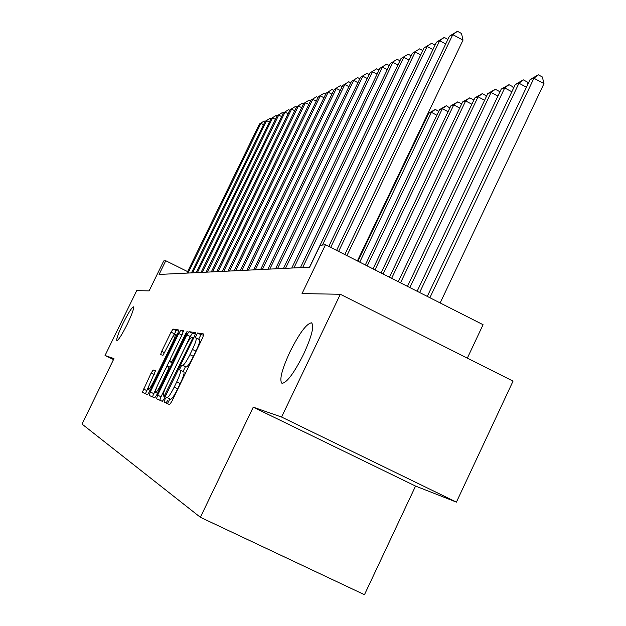 <?xml version="1.0" encoding="UTF-8"?>
<svg xmlns="http://www.w3.org/2000/svg" width="626" height="626" viewBox="0 0 626 626"><rect width="100%" height="100%" fill="white"/><g stroke="black" fill="none" stroke-linecap="round" stroke-linejoin="round"><path stroke-width="0.94" d="M164.857 399.521L164.043 402.111L169.623 404.623L171.876 401.313L202.707 337.633L203.826 334.01L197.526 333.001L195.179 337.821L196.032 337.977C196.736 338.979 195.547 342.798 192.448 349.425L189.921 354.652C186.532 361.382 184.138 364.935 182.745 365.294L181.986 365.075L180.429 367.384L179.639 369.911L180.39 370.146C181.11 371.21 179.889 375.107 176.743 381.852L174.208 387.095C170.812 393.832 168.449 397.322 167.111 397.565L166.399 397.26L164.857 399.521M180.468 370.185L183.88 371.844C184.607 372.908 183.395 376.813 180.257 383.558L177.721 388.793C174.325 395.53 171.954 399.02 170.608 399.247L169.881 398.942L167.478 403.653M203.724 335.153L200.993 334.699L198.599 339.237M196.118 338.032L199.506 339.683C200.226 340.685 199.037 344.503 195.946 351.139L193.418 356.366C190.03 363.096 187.636 366.633 186.227 366.993L185.46 366.773L183.058 371.437M127.305 324.111C132.125 313.97 134.175 308.211 133.471 306.85C131.718 307.507 128.244 313.016 123.032 323.384C118.251 333.447 116.186 339.214 116.851 340.677C118.564 340.098 122.047 334.581 127.305 324.111M303.61 354.206C311.842 336.115 314.463 325.653 311.49 322.828C306.513 323.579 299.338 333.259 289.955 351.875C281.802 369.669 279.141 380.154 281.974 383.331C286.794 382.893 294.009 373.19 303.61 354.206M153.167 369.989L151.179 372.994L142.313 392.322L147.509 394.662L149.528 391.618L177.823 333.329L178.903 330.019L173.034 329.08L171.023 332.156L161.688 351.374L160.608 354.645L162.979 355.286L169.693 342.555C172.338 337.297 174.169 334.534 175.194 334.268C175.679 335.027 174.724 337.977 172.306 343.118L153.73 381.39C151.101 386.61 149.301 389.325 148.323 389.529C147.853 388.691 148.839 385.663 151.289 380.451L155.459 370.764L153.167 369.989L155.506 371.124M281.583 417.049L253.248 407.166L415.554 486.073L456.417 502.115L281.583 417.049L340.325 294.267L302.037 293.594L325.489 244.758L320.176 245.29L309.659 267.177L159.082 274.446L165.765 260.745L163.722 260.948L149.121 290.879L136.703 290.66L105.043 355.482L113.502 359.582M253.248 407.166L200.383 517.295L82.029 424.076L113.979 358.604L105.043 355.482M157.65 395.139L156.508 398.715L162.345 401.344L164.528 398.12L194.529 336.217L195.633 332.703L189.029 331.639L186.869 334.894L157.65 395.139L161.031 396.774L159.826 400.21M154.7 397.901L149.199 395.429L150.326 391.962L178.715 333.486L180.797 330.325L183.418 330.747L182.354 334.112L170.71 358.103L169.607 361.538L171.297 362.024L173.418 358.839L185.656 333.603L187.174 331.342L186.407 333.728L156.805 394.771L154.708 397.901M340.325 294.267L513.046 381.124L456.417 502.115M200.383 517.295L364.465 594.7L415.554 486.073M467.332 358.135L483.069 324.706L325.489 244.758M187.643 271.621L165.765 260.745M195.523 333.807L192.393 333.29L190.226 336.538L161.031 396.774M165.976 402.98L167.486 400.797M164.122 396.289L191.908 339.84L192.683 337.375L191.853 337.234C190.453 337.696 188.105 341.201 184.819 347.751L167.056 384.395C163.957 391.023 162.737 394.881 163.386 395.968L165.17 396.79M157.165 386.226L152.431 396.876M166.266 367.47L169.896 359.981M158.597 383.065C156.077 388.441 155.076 391.563 155.577 392.432C156.61 392.228 158.48 389.442 161.187 384.059L167.932 370.154L169.051 366.672L167.369 366.163L165.28 369.301L158.597 383.065M178.77 331.06L176.219 330.638L172.04 338.15M149.301 384.982L145.459 393.738M440.156 302.937L543.971 83.626L533.923 78.227L530.12 79.494L427.276 296.403M429.89 297.726L533.923 78.227L538.352 74.823L542.359 76.975L543.971 83.626M530.12 79.494L538.352 74.823M357.376 260.932L463.005 40.127L452.786 34.633L346.921 255.635M449.437 36.183L457.45 31.3L452.786 34.633L449.437 36.183L344.809 254.555M457.45 31.3L461.526 33.491L463.005 40.127M419.623 292.522L518.97 83.203L515.339 84.416L417.135 291.254M526.458 87.217L518.97 83.203L523.32 79.862L527.241 81.967L527.812 84.361M515.339 84.416L523.32 79.862M409.85 287.561L504.705 87.953L501.238 89.103L407.479 286.356M511.849 91.764L504.705 87.953L508.993 84.674L512.827 86.724L513.289 88.72M501.238 89.103L508.993 84.674M400.53 282.827L491.089 92.476L487.787 93.579L398.269 281.684M497.913 96.114L491.089 92.476L495.315 89.268L499.063 91.271L499.438 92.898M487.787 93.579L495.315 89.268M391.633 278.312L478.084 96.803L474.923 97.852L389.474 277.216M484.602 100.27L478.084 96.803L482.239 93.657L485.917 95.614L486.206 96.897M474.923 97.852L482.239 93.657M445.712 43.953L439.648 40.706L338.611 251.417M436.463 42.177L444.233 37.435L439.648 40.706L436.463 42.177L336.592 250.392M444.233 37.435L447.895 39.399M432.91 49.579L427.128 46.488L330.692 247.395M424.092 47.889L431.635 43.28L424.092 47.889L328.775 246.425M431.635 43.28L435.054 45.111M420.703 54.947L415.187 52.005L322.437 245.063M412.291 53.343L419.616 48.859L412.291 53.343L309.526 267.185M419.616 48.859L422.808 50.565M409.052 60.08L403.786 57.279L302.679 267.513M401.008 58.554L408.136 54.188L401.008 58.554L300.449 267.623M408.136 54.188L411.118 55.777M383.128 274L465.65 100.942L462.622 101.944L381.062 272.952M471.879 104.245L465.65 100.942L469.743 97.852L473.342 99.761L473.553 100.731M462.622 101.944L469.743 97.852M397.917 64.987L392.878 62.318L293.907 267.936M390.225 63.539L397.158 59.282L390.225 63.539L291.779 268.038M397.158 59.282L399.951 60.769M374.997 269.876L453.74 104.902L450.845 105.864L373.018 268.875M459.703 108.063L453.74 104.902L457.77 101.866L461.299 103.736L461.448 104.417M450.845 105.864L457.77 101.866M387.267 69.689L382.439 67.138L285.519 268.343M379.904 68.312L386.657 64.165L379.904 68.312L283.476 268.437M386.657 64.165L389.262 65.542M367.212 265.925L442.332 108.697L439.554 109.62L365.31 264.962M448.044 111.718L442.332 108.697L446.299 105.724L449.844 107.954M439.554 109.62L446.299 105.724M377.063 74.197L372.447 71.755L277.49 268.726M370.013 72.882L376.594 68.837L370.013 72.882L275.534 268.82M376.594 68.837L379.027 70.12M359.747 262.137L431.384 112.336L428.716 113.22L357.931 261.214M436.87 115.231L431.384 112.336L435.297 109.417L438.724 111.358M428.716 113.22L435.297 109.417M367.29 78.524L362.861 76.184L269.79 269.102M360.529 77.264L366.946 73.312L360.529 77.264L267.912 269.188M366.946 73.312L369.223 74.517M426.149 118.604L425.602 118.314M427.472 114.401L428.02 114.691M357.915 82.671L353.667 80.433L262.404 269.454M351.421 81.466L357.681 77.616L351.421 81.466L260.604 269.548M357.681 77.616L359.817 78.735M348.917 86.662L344.832 84.518L255.314 269.798M342.68 85.512L348.784 81.74L342.68 85.512L253.585 269.884M348.784 81.74L350.787 82.796M340.27 90.496L336.342 88.438L248.499 270.127M334.268 89.393L340.239 85.707L334.268 89.393L246.84 270.205M340.239 85.707L342.109 86.693M331.952 94.19L328.173 92.21L241.949 270.448M326.185 93.133L332.007 89.526L326.185 93.133L240.353 270.518M332.007 89.526L333.76 90.449M323.947 97.742L320.316 95.841L235.642 270.753M318.391 96.733L324.088 93.204L318.391 96.733L234.108 270.823M324.088 93.204L325.731 94.064M316.24 101.169L312.742 99.346L229.57 271.042M310.887 100.199L316.466 96.748L310.887 100.199L228.091 271.113M316.466 96.748L318 97.546M308.814 104.479L305.441 102.719L223.725 271.324M303.657 103.54L309.111 100.16L303.657 103.54L222.293 271.394M309.111 100.16L310.543 100.911M301.654 107.664L298.399 105.966L218.083 271.598M296.677 106.764L302.014 103.454L296.677 106.764L216.706 271.661M302.014 103.454L303.36 104.151M294.744 110.747L291.599 109.112L212.637 271.856M289.94 109.879L295.167 106.631L289.94 109.879L211.306 271.927M295.167 106.631L296.427 107.289M288.077 113.721L285.033 112.14L207.378 272.114M283.429 112.883L288.555 109.699L283.429 112.883L206.095 272.177M288.555 109.699L289.728 110.309M281.63 116.6L278.695 115.074L202.3 272.357M277.138 115.794L282.162 112.672L277.138 115.794L201.063 272.42M282.162 112.672L283.257 113.236M275.393 119.378L272.56 117.907L197.393 272.592M271.058 118.604L275.98 115.536L271.058 118.604L196.196 272.654M275.98 115.536L277.005 116.068M269.368 122.07L266.621 120.654L192.644 272.826M265.166 121.327L269.994 118.314L265.166 121.327L191.486 272.881M269.994 118.314L270.956 118.807M263.538 124.684L260.878 123.306L188.05 273.046M259.469 123.956L264.211 121.006L259.469 123.956L186.924 273.1M264.211 121.006L265.103 121.467M170.608 399.247L167.111 397.565M177.721 388.793L174.208 387.095M180.257 383.558L176.743 381.852M185.46 366.773L181.986 365.075M186.227 366.993L182.745 365.294M193.418 356.366L189.921 354.652M195.946 351.139L192.448 349.425M200.993 334.699L197.526 333.001M169.881 398.942L166.399 397.26M190.226 336.538L186.869 334.894M192.393 333.29L189.029 331.639M166.344 394.372L165.647 394.028M192.605 340.184L191.908 339.84M193.716 337.891L192.698 337.391L193.716 337.883M165.154 396.829L163.386 395.968L165.154 396.829M153.613 393.551L150.326 391.962M181.9 335.043L178.715 333.486M183.379 331.592L180.797 330.325M172.291 362.845L169.615 361.538L172.291 362.845M172.424 362.571L171.297 362.024M174.075 359.16L173.418 358.839M186.313 333.924L185.656 333.603M161.844 384.38L161.187 384.059M168.59 370.475L167.932 370.154M170.17 367.219L169.067 366.68L170.17 367.219M154.348 381.688L153.73 381.39M172.933 343.416L172.306 343.118M164.693 352.837L161.688 351.374M174.2 333.705L171.023 332.156M176.219 330.638L173.034 329.08M146.617 390.507L143.424 388.965M154.199 374.458L151.179 372.994M183.903 371.852L180.413 370.154M199.506 339.683L196.032 337.977M157.494 393.355L155.577 392.432M150.123 390.397L148.323 389.529M176.955 335.129L175.194 334.268"/></g></svg>
